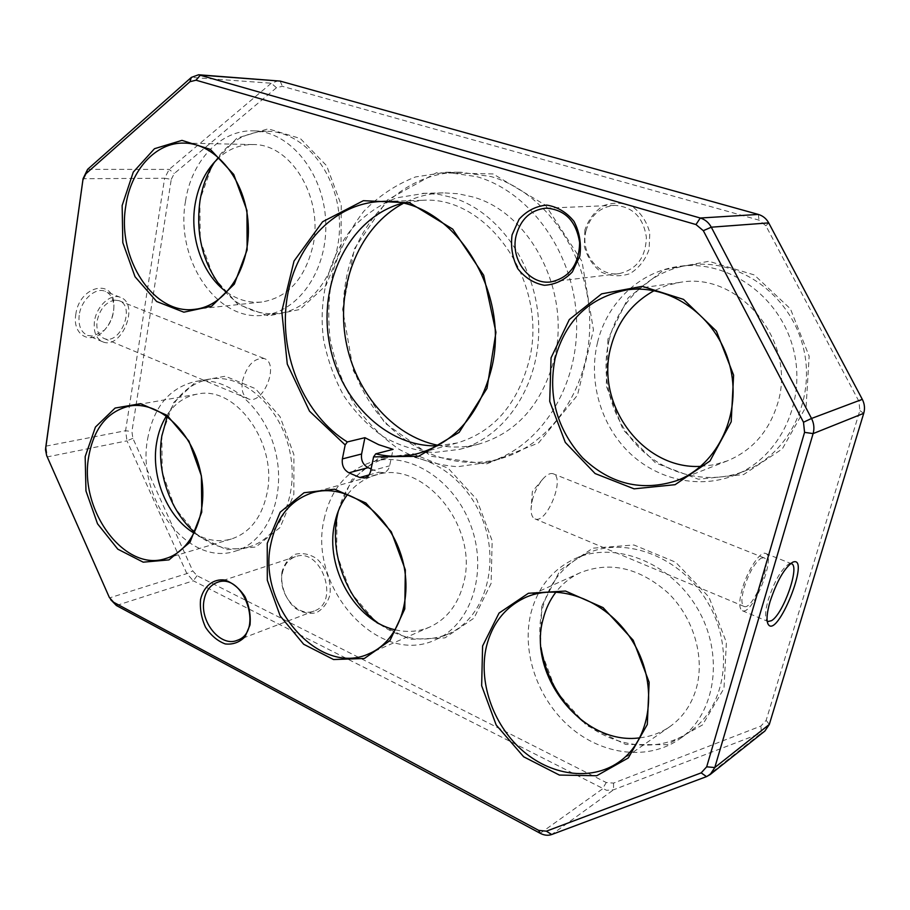 <?xml version="1.0" encoding="UTF-8"?>
<svg xmlns="http://www.w3.org/2000/svg" width="910" height="910" viewBox="0 0 910 910"><rect width="100%" height="100%" fill="white"/><g stroke="black" fill="none" stroke-linecap="round" stroke-linejoin="round"><path stroke-width="0.68" stroke-dasharray="4.55 3.41" d="M532.213 500.614C534.454 491.969 538.038 484.723 542.986 478.876C546.887 474.576 550.266 472.87 553.109 473.735C565.679 477.102 546.785 524.331 535.046 518.905C532.304 517.756 530.974 514.355 531.065 508.679L532.213 500.614M790.597 563.54L788.833 563.961C781.337 569.114 774.49 581.024 768.29 599.701C765.515 609.404 764.878 616.115 766.368 619.835L767.176 621.007M79.193 315.269C78.169 325.564 80.956 332.286 87.553 335.426L93.298 336.108L104.354 330.228C110.747 323.437 113.921 315.429 113.864 306.204C113.363 298.537 110.428 293.555 105.048 291.257C95.3 287.06 80.967 300.186 79.193 315.269M75.757 314.758C79.011 285.854 114.057 277.607 113.909 304.816C113.966 314.951 110.485 323.744 103.456 331.195C90.374 345.163 72.311 335.108 75.757 314.758M242.424 381.176C246.94 365.194 254.208 357.653 264.241 358.563C279.973 363.363 263.195 405.553 248.237 398.83C243.072 396.328 241.127 390.447 242.424 381.176M171.262 179.361L174.288 173.503L276.492 87.724L282.373 86.313L759.008 220.152L765.879 225.771L858.915 401.31L859.859 410.581L766.152 720.345L760.908 726.066L613.545 783.112L606.231 782.509L197.06 575.712L192.772 570.923L132.871 438.313L131.916 431.567L171.262 179.361L164.63 178.235L169.158 169.419L271.271 83.219L278.358 80.763M197.06 575.712L193.307 580.796L186.868 573.596L127.002 440.849L47.468 456.865L45.864 446.457M132.871 438.313L127.002 440.849L125.58 430.726L164.63 178.235L83.06 178.724M110.667 599.644L109.757 597.824L186.868 573.596L192.772 570.923M764.878 731.048L761.42 733.016L613.533 789.812L606.538 790.301L193.307 580.796L116.389 605.514M46.66 455.58L109.2 597.131M282.305 573.357C284.147 564.803 288.504 559.252 295.375 556.715C321.048 546.591 340.59 602.545 314.223 610.963C297.968 618.117 277.55 593.752 282.305 573.357M281.975 571.98C280.246 585.096 285.353 599.28 295.022 608.096C302.04 612.703 309.127 614.261 316.271 612.748C322.766 609.313 327.281 603.478 329.841 595.231C331.74 581.865 326.428 567.294 316.487 558.49C309.309 553.974 302.188 552.586 295.102 554.327C288.754 557.944 284.375 563.825 281.975 571.98M585.994 230.821C590.488 215.454 600.031 206.957 614.614 205.353C632.678 206.593 643.268 217.206 646.384 237.191C645.77 257.439 636.647 269.587 619.016 273.66C598.291 276.879 580.023 252.889 585.994 230.821M584.891 230.002L584.334 246.28C587.2 257.029 592.774 265.606 601.078 271.999C610.428 276.344 620.006 276.913 629.8 273.694C638.809 268.211 645.236 260.123 649.092 249.442L649.785 232.755C646.817 221.687 641.038 212.974 632.439 206.593C622.838 202.429 613.181 202.111 603.466 205.649C594.674 211.37 588.486 219.481 584.891 230.002M346.187 279.131C356.959 219.492 404.586 171.808 460.722 172.218L491.104 176.597C544.555 191.771 587.996 252.866 589.703 318.966C591.716 385.078 552.563 443.671 501.683 458.31C458.629 470.891 411.752 453.772 381.04 417.474C350.418 380.983 336.973 327.566 346.187 279.131M493.084 173.924L436.425 172.752L387.285 200.052L354.377 248.851L342.638 309.332L353.387 370.814L384.657 422.888L431.533 456.32L486.247 464.066L538.595 442.886L577.475 395.179L593.445 329.909L582.002 261.363L545.625 205.285L493.084 173.924M438.245 445.343C452.168 448.05 466.011 447.538 479.763 443.818C516.925 432.398 541.689 404.404 554.065 359.848C571.753 292.701 530.644 212.337 472.574 196.901L458.117 193.728L443.614 192.874C429.224 193.273 415.677 196.833 402.982 203.556M452.008 197.447C499.351 211.507 537.526 266.823 538.709 326.019C540.153 385.237 505.13 437.232 459.812 449.335L433.649 452.543C415.984 450.939 399.126 445.627 383.087 436.607C367.924 425.687 354.82 412.071 343.775 395.736C334.197 378.241 327.441 359.473 323.528 339.407C318.216 298.867 328.555 257.53 352.215 228.239C365.058 214.737 379.8 204.613 396.441 197.857L424.788 193.307L439.485 194.524L452.008 197.447M437.312 445.854L457.195 442.965C493.129 432.125 517.005 405.018 528.835 361.668C549.515 284.102 488.249 194.888 422.012 200.337L401.936 203.328M114.66 300.129L119.039 300.675C135.943 306.022 120.222 345.686 104.058 338.474C98.473 335.813 96.141 330.08 97.063 321.275C99.736 309.229 105.594 302.177 114.66 300.129M94.435 321.56C93.366 331.911 96.107 338.645 102.659 341.785C121.701 350.27 140.197 303.61 120.279 297.308C110.599 293.122 96.267 306.397 94.435 321.56M336.939 513.888L336.689 553.917L350.805 592.626L376.831 623.054L410.274 639.355L444.967 637.876L474.03 618.106L491.116 583.39L492.162 540.745L476.703 499.385L448.221 468.286L413.072 453.76L378.674 458.151L351.715 479.775L336.939 513.888M541.712 606.196L540.404 649.126L556.181 691.316L586.347 725.247L625.75 744.471L667.235 744.676L702.554 724.906L723.996 688.369L726.396 642.426L708.958 597.062L675.63 562.209L633.94 544.988L592.763 548.195L560.116 570.24L541.712 606.196M199.847 200.029L200.223 240.376L213.657 277.345L237.806 304.259L268.45 315.906L299.959 309.468L326.03 285.433L340.988 248.112L341.273 205.114L326.622 165.745L300.3 138.491L268.154 128.833L236.964 138.081L212.769 163.618L199.847 200.029M161.764 434.912L162.276 472.404L175.027 508.167L197.754 535.706L226.488 549.708L255.892 547.024L280.098 527.47L293.85 494.46L293.907 454.693L280.064 416.689L255.392 388.638L225.35 376.228L196.242 381.426L173.708 402.516L161.764 434.912M607.96 339.055L606.231 385.806L623.054 429.713L655.598 462.974L698.345 479.217L743.595 474.576L782.35 448.892L806.123 406.542L809.149 356.185L790.437 308.854L754.254 274.922L708.844 261.272L663.936 269.815L628.23 297.775L607.96 339.055M371.098 468.934L378.844 472.245L383.849 472.631C386.841 471.676 388.763 469.401 389.628 465.818L393.086 449.358M761.056 558.205L763.763 557.728C773.329 559.775 752.877 610.644 744.175 606.469C741.206 604.809 741.161 598.621 744.05 587.917C748.941 572.868 754.606 562.96 761.056 558.205M742.241 588.952C738.852 601.544 738.909 608.801 742.401 610.746C752.661 615.638 776.696 555.851 765.458 553.405C760.26 550.868 747.394 570.399 742.241 588.952M609.131 340.124C618.481 300.903 651.412 269.451 691.19 264.901C738.51 258.668 789.288 293.93 802.791 345.55C816.714 397.067 790.073 452.805 745.734 470.641C709.914 485.36 667.656 475.577 639.764 448.232C611.884 420.795 599.804 378.048 609.131 340.124M194.217 533.214C206.57 540.517 218.969 542.44 231.424 538.982C249.897 532.782 261.773 517.54 267.039 493.231C277.982 443.466 235.554 384.862 197.151 394.144C184.457 396.612 174.231 403.881 166.45 415.938M147.636 438.859C153.722 406.611 169.726 387.478 195.65 381.449C227.955 375.602 265.288 407.543 275.616 452.122C286.332 496.61 267.244 541.803 235.758 550.994C188.427 567.556 136.09 498.452 147.636 438.859M700.677 466.375L714.134 464.794L727.17 460.938C752.013 450.666 768.768 431.738 777.447 404.154C797.763 341.853 738.92 270.907 679.861 282.407L666.632 285.456L654.154 290.665M597.552 342.41C606.947 302.677 640.117 270.816 680.293 266.22C728.057 259.919 779.415 295.716 793.111 348.098C807.238 400.354 780.336 456.854 735.576 474.849C699.403 489.716 656.747 479.718 628.571 451.986C600.418 424.14 588.19 380.824 597.552 342.41M338.338 511.022C345.834 483.267 361.85 465.601 386.375 458.026C422.388 447.947 467.296 476.283 483.494 521.965C500.09 567.51 483.392 618.607 448.778 633.747C424.742 643.472 401.026 639.787 377.627 622.713M395.372 629.834C407.384 632.621 418.85 631.688 429.748 627.035C446.935 619.084 458.253 604.342 463.713 582.798C479.115 526.094 422.342 458.697 375.898 475.031C364.591 478.296 355.173 484.757 347.631 494.426M324.119 519.235C330.842 488.943 347.233 469.708 373.305 461.495C409.511 451.36 454.772 480.093 471.152 526.367C487.931 572.492 471.175 624.158 436.345 639.389C379.015 667.872 307.534 587.587 324.119 519.235M541.063 647.704C539.004 633.906 539.539 620.609 542.667 607.812C549.401 582.173 564.223 564.029 587.121 553.382C625.875 536.024 680.646 556.636 707.457 601.954C734.654 647.033 726.316 706.035 690.61 731.071C660.137 753.457 614.694 748.259 582.923 721.357M639.878 737.817C650.832 736.565 660.785 732.857 669.76 726.692C682.557 717.66 691.372 704.988 696.218 688.677C705.227 657.384 693.659 617.947 668.281 593.138C639.605 567.817 610.314 560.981 580.421 572.629C570.729 577.077 562.596 583.526 556.033 591.989M530.86 613.374C537.617 587.451 552.541 569.114 575.609 558.376C614.659 540.881 669.942 561.868 697.06 607.835C724.565 653.573 716.204 713.338 680.191 738.567C648.637 761.192 602.306 755.209 569.899 726.988C537.412 698.789 521.419 651.935 530.86 613.374M214.703 161.844C228.535 141.528 246.371 131.358 268.188 131.324C303.986 131.984 337.337 172.616 339.396 220.22C341.864 267.813 313.006 309.798 278.107 313.495C256.779 315.372 238.147 307.045 222.211 288.55M226.817 292.19C237.749 299.925 249.397 303.201 261.727 302.018C288.106 297.593 305.26 278.528 313.176 244.813C323.346 196.981 290.574 143.575 252.935 144.565C240.342 144.463 228.99 148.853 218.9 157.726M185.549 201.008C191.453 160.831 220.766 129.322 253.947 130.858C289.926 131.518 323.539 172.65 325.689 220.823C328.248 268.996 299.276 311.459 264.207 315.167C216.91 322.333 174.788 259.27 185.549 201.008M167.235 416.518C176.187 395.475 190.372 382.996 209.755 379.106C241.935 373.293 279.04 404.836 289.243 448.903C299.834 492.89 280.781 537.617 249.42 546.785C230.355 551.972 212.098 547.16 194.66 532.35M476.92 176.688C530.848 192.078 574.79 254.106 576.61 321.173C578.726 388.274 539.277 447.629 487.999 462.382L457.662 466.705C437.153 465.203 417.588 459.379 398.967 449.233C381.37 436.902 366.184 421.421 353.399 402.811C342.308 382.848 334.527 361.395 330.034 338.44C327.589 315.167 328.76 292.258 333.538 269.724C340.363 247.952 350.464 228.467 363.841 211.256C378.89 195.877 396.146 184.423 415.608 176.915L446.275 172.24L476.92 176.688M276.492 87.724L271.271 83.219L191.35 77.395M87.587 169.362L169.158 169.419L174.288 173.503M45.909 446.15L125.58 430.726L131.916 431.567M613.545 783.112L613.533 789.812L551.71 834.527M540.221 833.31L602.534 788.879L606.231 782.509M706.501 776.628L761.42 733.016L760.908 726.066M280.121 81.081L282.373 86.313M758.348 214.43L759.008 220.152M768.711 222.893L765.879 225.771M862.305 399.342L858.915 401.31M863.726 413.322L859.859 410.581M769.314 724.428L766.152 720.345M368.971 474.963L378.844 472.245M370.677 470.993L389.628 465.818M542.986 478.876L532.361 491.536L531.065 508.679M766.368 619.835L767.608 623.043M788.833 563.961L792.655 562.232M763.763 557.728L553.109 473.735M744.175 606.469L535.046 518.905M113.864 306.204L113.909 304.816M104.354 330.228L103.456 331.195M45.5 449.733L45.739 448.118M109.359 597.483L109.996 598.359M295.375 556.715L217.353 582.366M314.223 610.963L237.237 640.31M614.614 205.353L545.989 208.151M619.016 273.66L551.096 281.895M459.812 449.335L479.763 443.818M422.706 193.329L443.614 192.874M422.012 200.337L381.506 201.485M457.195 442.965L418.475 453.385M383.849 472.631L364.853 477.921M120.279 297.308L105.048 291.257M102.659 341.785L87.553 335.426M104.058 338.474L248.237 398.83M119.039 300.675L264.241 358.563M742.401 610.746L767.744 621.405M765.458 553.405L791.29 563.665M679.861 282.407L626.683 289.949M727.17 460.938L677.097 480.525M735.576 474.849L745.734 470.641M680.293 266.22L691.19 264.901M375.898 475.031L312.949 492.56M429.748 627.035L369.426 653.516M436.345 639.389L448.778 633.747M373.305 461.495L386.375 458.026M580.421 572.629L524.786 597.79M669.76 726.692L618.561 762.284M680.191 738.567L690.61 731.071M575.609 558.376L587.121 553.382M252.935 144.565L184.32 143.097M261.727 302.018L194.603 309.332M264.207 315.167L278.107 313.495M253.947 130.858L268.188 131.324M197.151 394.144L129.482 406.042M231.424 538.982L165.609 558.558M235.758 550.994L249.42 546.785M195.65 381.449L209.755 379.106M487.999 462.382L501.683 458.31M446.275 172.24L460.722 172.218"/><path stroke-width="1.36" d="M767.176 621.007L768.017 621.519L771.475 620.688C783.419 614.091 800.459 565.258 791.29 563.665L790.597 563.54M770.042 601.624C776.901 581.024 784.431 567.897 792.655 562.232C811.856 553.826 776.56 641.573 767.904 623.782C766.265 619.721 766.982 612.328 770.042 601.624M45.864 446.457L83.06 178.724L87.587 169.362L191.35 77.395L198.607 74.768L280.121 81.081L758.348 214.43C762.887 215.784 766.334 218.605 768.711 222.893L862.305 399.342L811.527 418.463C814.006 423.4 814.541 428.439 813.108 433.604L714.782 767.551L710.141 774.569L706.501 776.628L551.71 834.527C548.07 835.801 544.237 835.391 540.221 833.31L116.389 605.514L110.667 599.644M862.305 399.342C864.614 403.881 865.091 408.545 863.726 413.322L769.314 724.428L764.878 731.048L710.141 774.569M198.607 74.768L700.279 218.025C705.079 219.481 708.754 222.54 711.29 227.193L768.711 222.893M191.35 77.395L189.94 81.718L195.991 80.194L200.427 75.086L280.121 81.081M189.94 81.718L85.938 173.708L82.912 179.964L45.5 449.733L46.66 455.58L109.359 597.483L113.636 602.272L538.697 830.375L546.364 831.183L701.178 772.874L706.501 776.628M701.178 772.874L706.683 766.812L804.565 432.352L803.496 422.24L703.316 230.685L695.979 224.554L195.991 80.194M803.496 422.24L811.527 418.463L711.29 227.193L703.316 230.685M361.6 453.999L364.921 437.687L347.324 441.941L345.174 444.933L342.376 458.913L361.6 453.999C360.872 460.289 363.033 464.851 368.095 467.66L371.098 468.934M204.102 599.895C199.426 621.485 220.595 647.67 237.237 640.31C264.264 631.745 243.63 571.924 217.353 582.366C210.324 584.982 205.899 590.817 204.102 599.895M200.553 599.508C203.669 586.29 213.167 578.555 224.793 580.034C232.585 582.741 239.285 588.235 244.892 596.516C249.203 605.855 250.898 615.342 250 624.977L245.074 636.704C239.557 642.369 232.949 644.78 225.225 643.927C217.547 641.027 210.995 635.498 205.58 627.331C201.429 618.22 199.756 608.938 200.553 599.508M516.141 235.588C510.044 259.373 529.358 285.285 551.096 281.895C569.603 277.573 579.113 264.469 579.625 242.606C576.201 220.993 564.985 209.505 545.989 208.151C530.678 209.869 520.725 219.014 516.141 235.588M512.068 234.905L519.098 219.242C526.753 210.79 535.956 206.081 546.694 205.103C557.443 206.775 566.543 212.201 574.005 221.392C579.59 232.209 581.513 243.778 579.807 256.108L572.345 271.931C564.371 280.235 555.032 284.682 544.316 285.274C533.76 283.283 524.922 277.755 517.779 268.689C512.432 258.156 510.533 246.894 512.068 234.905M402.982 203.556C360.303 226.397 337.041 282.646 345.117 336.222C353.08 389.833 391.414 436.061 438.245 445.343M551.05 357.835L569.307 319.558L601.624 293.862L642.335 286.332L683.524 299.39L716.42 331.126L733.608 375.136L731.196 421.796L710.005 460.983L675.083 484.689L634.077 488.841L595.117 473.553L565.292 442.408L549.72 401.39L551.05 357.835M85.176 456.592L95.448 427.063L115.104 408.055L140.641 403.665L167.099 415.335L188.95 441.157L201.406 475.907L201.747 512.148L190.042 542.167L169.01 559.877L143.223 562.175L117.811 549.174L97.529 523.796L85.961 490.934L85.176 456.592M122.145 205.535L133.292 172.081L154.484 148.705L181.943 140.368L210.346 149.376L233.733 174.436L246.963 210.529L247.122 249.909L234.325 284.136L211.598 306.226L183.865 312.187L156.668 301.517L135.044 276.742L122.816 242.674L122.145 205.535M482.596 646.009L499.044 613.078L528.403 593.274L565.485 591.034L603.068 607.607L633.212 640.242L649.148 682.261L647.306 724.519L628.332 757.928L596.732 775.741L559.366 775.058L523.671 756.802L496.189 724.997L481.652 685.719L482.596 646.009M267.244 543.372L280.178 512.205L304.031 492.731L334.584 489.193L365.877 503.002L391.334 531.85L405.337 569.887L404.779 608.927L389.958 640.583L364.364 658.476L333.549 659.534L303.656 644.246L280.2 615.99L267.312 580.205L267.244 543.372M345.174 444.933L309.525 411.183L287.287 364.114L281.77 311.311L294.021 261.079L322.595 221.756L363.386 200.689L409.637 202.828L452.691 229.104L483.688 275.286L495.95 332.321L486.986 388.422L459.152 432.375L418.657 456.263L373.578 456.888L375.728 453.851C390.037 457.264 404.29 457.104 418.475 453.385C455.125 442.317 479.422 414.277 491.354 369.278C512.239 288.72 449.085 195.821 381.506 201.485C332.844 203.01 293.293 247.463 286.502 302.086C279.495 356.72 304.782 415.722 347.324 441.941M342.376 458.913C341.659 465.317 343.855 469.947 348.951 472.825L359.803 477.5L364.853 477.921C367.879 476.954 369.813 474.645 370.677 470.993L373.578 456.888M401.936 203.328C350.885 217.388 319.421 279.199 328.647 338.645C337.337 398.205 385.044 447.174 437.312 445.854M364.921 437.687L378.674 444.683L393.086 449.358L375.728 453.851M166.45 415.938C161.536 423.776 158.26 432.773 156.588 442.942C150.685 476.851 167.531 517.676 194.217 533.214M555.111 358.449C547.763 396.112 556.92 429.236 582.582 457.798C610.473 484.302 641.982 491.878 677.097 480.525C717.979 465.044 742.651 413.072 729.604 364.762C716.989 316.339 669.84 283.34 626.683 289.949C589.441 297.411 565.588 320.24 555.111 358.449M654.154 290.665C631.984 302.916 617.56 321.685 610.883 346.983C594.878 404.085 642.688 469.742 700.677 466.375M270.896 543.805C256.734 605.014 319.41 677.779 369.426 653.516C400.366 640.447 415.096 593.718 399.979 551.722C385.248 509.589 344.867 483.199 312.949 492.56C290.586 499.886 276.56 516.96 270.896 543.805M377.627 622.713C346.505 599.508 329.34 553.246 337.394 515.197L338.338 511.022M347.631 494.426C341.216 502.82 336.859 512.671 334.561 523.978C324.813 567.374 355.184 621.28 395.372 629.834M582.923 721.357C559.934 701.587 545.989 677.029 541.063 647.704M486.452 646.43C478.228 681.033 492.458 723.473 521.168 749.419C549.811 775.377 590.59 781.667 618.561 762.284C651.151 740.239 658.772 685.708 633.917 643.575C609.45 601.214 559.514 581.558 524.786 597.79C505.004 607.334 492.23 623.543 486.452 646.43M556.033 591.989C549.993 599.861 545.704 608.858 543.168 618.982C526.935 674.913 582.821 745.995 639.878 737.817M222.211 288.55C202.885 263.786 195.479 234.496 200.007 200.666C202.407 186.14 207.298 173.196 214.703 161.844M125.762 206.126C116.753 258.406 153.597 315.167 194.603 309.332C225.532 306.408 250.841 267.904 248.214 224.235C245.973 180.555 215.988 143.314 184.32 143.097C155.701 142.085 130.665 170.193 125.762 206.126M218.9 157.726C206.354 169.305 198.414 184.821 195.104 204.295C189.394 237.817 202.885 275.434 226.817 292.19M194.66 532.35C169.761 510.942 155.997 470.265 161.844 435.97L167.235 416.518M88.645 457.036C78.999 510.294 124.704 572.561 165.609 558.558C193.238 550.8 209.732 510.146 200.029 469.947C190.69 429.668 157.692 400.639 129.482 406.042C107.3 411.422 93.684 428.428 88.645 457.036M804.565 432.352L813.108 433.604L863.726 413.322M758.348 214.43L700.279 218.025L695.979 224.554M769.314 724.428L714.782 767.551L706.683 766.812M87.587 169.362L85.938 173.708M83.06 178.724L82.912 179.964M45.909 446.15L45.614 448.402M116.389 605.514L113.636 602.272M540.221 833.31L538.697 830.375M546.364 831.183L551.71 834.527M359.803 477.5L368.971 474.963M348.951 472.825L368.095 467.66M767.608 623.043L767.904 623.782"/></g></svg>
